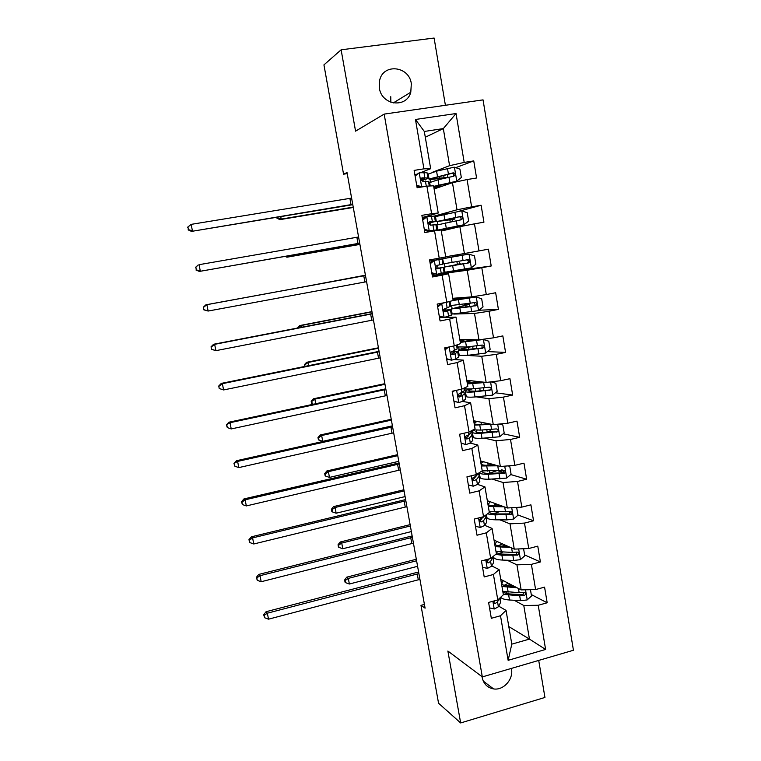 <?xml version="1.0" encoding="UTF-8"?>
<svg xmlns="http://www.w3.org/2000/svg" width="761" height="761" viewBox="0 0 761 761"><rect width="100%" height="100%" fill="white"/><g stroke="black" fill="none" stroke-linecap="round" stroke-linejoin="round"><path stroke-width="1.14" d="M379.359 88.076C381.642 105.446 406.564 108.566 410.788 92.233L411.33 83.681C409.161 65.941 383.183 63.087 379.625 80.409L379.359 88.076M390.84 102.269L390.764 96.695M482.046 676.7L482.16 677.452C483.606 683.939 487.411 687.754 493.585 688.914C503.516 690.627 513.627 679.269 511.478 668.881L511.392 668.405M445.404 105.284L434.103 38.05L341.118 49.807L323.939 64.885L343.563 174.202L347.225 173.622M573.433 650.265L483.045 99.872L384.172 114.102L482.322 676.91L573.433 650.265M482.322 676.91L447.877 651.035L460.652 722.95L544.943 697.447L538.712 660.415M425.294 137.227L443.321 128.599L424.315 131.453L430.669 168.695L423.925 168.837L414.136 170.397L417.123 187.739L426.892 186.141L431.611 213.708L421.889 215.363L424.847 232.552L434.55 230.849L439.23 258.169L429.565 259.929L432.505 276.966L442.141 275.159L446.783 302.231L437.175 304.096L440.086 320.971L449.665 319.068L454.269 345.894L444.719 347.863L447.601 364.586L457.123 362.588L461.68 389.175L452.196 391.24L455.059 407.82L464.514 405.718L469.033 432.077L459.606 434.227L462.441 450.664L471.839 448.467L476.319 474.588L466.95 476.833L469.756 493.128L479.097 490.845L483.539 516.738L474.227 519.069L477.014 535.221L486.298 532.843L490.693 558.507L481.447 560.933L484.205 576.943L493.432 574.479L497.789 599.925L488.6 602.436L491.33 618.303L500.5 615.754L508.139 660.32L545.608 649.456L529.447 639.097L523.777 605.49L514.265 600.296M423.925 168.837L415.468 119.477L456.029 113.532L464.2 162.416L473.742 160.904L455.706 167.658M545.608 649.456L538.227 605.271L547.178 602.779L544.572 587.121L535.601 589.575L531.387 564.358L540.386 561.951L537.77 546.151L528.743 548.519L524.491 523.083L533.547 520.771L530.902 504.838L521.818 507.111L517.528 481.456L526.641 479.23L523.977 463.154L514.836 465.342L510.507 439.458L519.677 437.328L516.985 421.109L507.796 423.211L503.43 397.099L512.657 395.054L509.937 378.693L500.69 380.7L496.286 354.36L505.57 352.41L502.831 335.905L493.518 337.817L489.076 311.239L498.417 309.385L495.649 292.738L486.289 294.555L481.799 267.739L491.206 265.979L488.419 249.18L478.992 250.902L474.464 223.848L483.929 222.183L481.114 205.242L471.63 206.859L467.064 179.558L476.586 177.998L473.742 160.904M424.41 604.415L420.976 605.347L425.085 608.163L347.026 172.519L343.563 174.202M426.892 186.141L433.58 185.789L438.231 213.013L422.25 217.513M434.122 188.975L452.453 182.688L457.019 209.798L434.531 216.029M428.909 216.447L428.776 215.677M438.231 213.013L431.611 213.708M467.064 179.558L452.453 182.688M471.63 206.859L457.019 209.798M434.55 230.849L441.123 229.955L445.727 256.942L439.23 258.169M441.304 231.059L459.863 226.664L464.4 253.527L445.699 256.78M474.464 223.848L459.863 226.664M478.992 250.902L464.4 253.527M446.783 302.231L453.156 300.481L448.59 273.732L432.315 275.891M438.964 275.016L438.802 274.084L467.216 270.25L471.715 296.876L452.785 298.293M448.59 273.732L442.141 275.159M481.799 267.739L467.216 270.25M486.289 294.555L471.715 296.876M454.269 345.894L460.519 343.63L455.991 317.118L439.506 317.632M453.775 314.074L474.503 313.446L478.964 339.844L459.806 339.454M455.991 317.118L449.665 319.068M489.076 311.239L474.503 313.446M493.518 337.817L478.964 339.844M461.68 389.175L467.815 386.407L463.335 360.124L454.317 359.525M458.579 354.968L459.159 355.007M466.826 355.435L481.732 356.262L486.146 382.431L466.769 380.272M463.335 360.124L457.123 362.588M496.286 354.36L481.732 356.262M500.69 380.7L486.146 382.431M469.033 432.077L475.054 428.804L470.612 402.759L462.574 401.466M465.485 395.301L466.055 395.387M476.291 396.871L488.895 398.716L493.271 424.648L473.684 420.747M470.612 402.759L464.514 405.718M503.43 397.099L488.895 398.716M507.796 423.211L493.271 424.648M476.319 474.588L482.227 470.831L477.822 445.014L470.184 443.092M472.324 435.292L472.904 435.425M484.614 438.146L495.991 440.79L500.329 466.503L480.533 460.881M477.822 445.014L471.839 448.467M510.507 439.458L495.991 440.79M514.836 465.342L500.329 466.503M483.539 516.738L489.342 512.495L484.966 486.897L477.489 484.377M478.888 474.883L479.696 475.14M492.405 479.154L503.021 482.503L507.321 507.987L487.325 500.69M484.966 486.897L479.097 490.845M517.528 481.456L503.021 482.503M521.818 507.111L507.321 507.987M490.693 558.507L496.391 553.799L492.053 528.419L484.652 525.309M499.891 519.849L510.003 523.853L514.265 549.119L494.06 540.167M492.053 528.419L486.298 532.843M524.491 523.083L510.003 523.853M528.743 548.519L514.265 549.119M497.789 599.925L503.373 594.75L499.083 569.589L491.711 565.908M507.159 560.229L516.919 564.843L521.142 589.899L500.738 579.321M487.963 560.41L487.858 559.849M499.083 569.589L493.432 574.479M531.387 564.358L516.919 564.843M535.601 589.575L521.142 589.899M508.139 660.32L511.801 644.148L506.046 610.398L498.693 606.156M508.805 626.569L529.447 639.097L511.801 644.148M506.046 610.398L500.5 615.754M538.227 605.271L523.777 605.49M460.652 722.95L438.555 703.221L420.976 605.347M341.118 49.807L355.568 131.158L384.172 114.102M430.669 168.695L420.985 172.519M417.076 174.06L414.916 174.916M427.644 174.117L428.186 173.908M432.857 172.11L449.58 165.679L443.321 128.599L456.029 113.532M445.223 310.012L444.957 308.443M458.341 270.117L458.455 270.783L438.802 274.084M438.051 268.205L437.546 265.285M436.614 259.853L436.414 258.683M430.65 225.104L430.25 222.773M423.116 181.204L422.945 180.214M424.315 131.453L415.468 119.477M464.2 162.416L449.58 165.679M547.178 602.779L531.273 594.55M540.386 561.951L524.624 554.921M498.331 505.894L498.113 504.629M533.547 520.771L517.927 514.969M510.593 512.248L508.776 511.573M479.677 475.007L478.441 474.617M492.614 472.2L489.751 473.095M491.425 465.199L491.273 464.305M526.641 479.23L510.764 474.56M503.392 472.391L498.113 470.84M472.885 435.311L472.305 435.178M473.028 430.983L472.866 429.994M519.677 437.328L503.202 433.789M494.298 431.887L489.903 430.945M466.046 395.292L465.466 395.206M466.113 390.469L465.818 388.795M512.657 395.054L495.43 392.79M459.14 354.94L458.569 354.911M459.121 349.613L458.759 347.473M505.57 352.41L487.382 351.582M452.082 308.414L451.634 305.789M464.353 305.551L464.124 304.229M498.417 309.385L478.954 310.25M446.051 273.094L445.889 272.134M444.985 266.854L444.453 263.753M443.568 258.559L443.368 257.389M457.38 264.457L456.904 261.622M455.991 256.248L455.782 255.03M491.206 265.979L458.407 270.488M436.319 216.162L436.224 215.582L434.626 216.029M437.765 224.628L437.271 221.708M447.525 213.641L436.224 215.582M451.321 228.69L451.216 228.081M450.179 221.974L449.808 219.805M481.114 205.242L458.617 211.368M428.196 173.955L427.653 174.164M430.46 181.889L430.041 179.415M442.826 178.654L442.721 177.988M489.542 607.896L494.336 608.99L498.388 606.774L500.548 602.465L500.11 597.765M493.937 600.971C493.299 602.664 493.727 603.502 495.211 603.483L497.542 601.865L499.206 598.612M494.859 600.724L493.67 602.598L495.211 603.483M419.92 579.378L268.519 619.178L267.339 613.195L264.172 615.364L263.667 614.774L264.638 617.751L264.172 615.364M418.883 573.594L267.339 613.195L266.065 611.72L418.598 571.996M266.065 611.72L263.667 614.774M264.638 617.751L268.519 619.178M514.379 586.398L509.204 586.122C505.066 585.865 502.574 585.085 501.737 583.773L503.287 580.643M517.004 587.749L501.965 586.474M500.89 580.205L501.613 579.768M530.455 589.689L531.52 596.044L527.107 599.953L520.514 600.676L509.518 600.001C504.809 599.668 501.86 598.755 500.681 597.242M505.399 593.152L507.216 592.029M503.306 594.351L519.687 595.796L524.348 595.492C526.203 594.037 526.022 593.009 523.806 592.4L519.164 592.714L502.783 591.307M508.3 583.24L504.182 585.333M506.436 585.846L510.393 584.324M511.83 585.066L509.099 586.122M524.015 592.381L522.731 594.636L510.545 594.018C506.407 593.742 503.915 592.933 503.069 591.592L502.954 591.354M522.731 594.636L524.329 595.492L522.731 594.636M416.59 560.762L348.319 578.389L349.366 584.02L417.58 566.308M345.056 582.213L345.684 582.707L345.266 580.453L344.628 579.968L345.056 582.213M345.266 580.453L348.319 578.389L346.721 577.171L416.315 559.24M346.721 577.171L344.628 579.968M345.684 582.707L349.366 584.02M482.531 567.249L487.363 568.41L491.454 566.346L493.699 562.465L493.128 556.919M488.229 559.953L487.63 559.782M489.551 558.812L487.459 559.877C486.174 561.589 486.441 562.588 488.248 562.893L490.607 561.399L493.157 556.472M488.572 559.383L486.726 562.132L488.248 562.893M413.432 543.164L261.175 581.727L259.996 575.697L256.818 577.913L256.324 577.399L257.294 580.329L256.818 577.913M412.395 537.333L259.996 575.697L258.75 574.422L412.139 535.915M258.75 574.422L256.324 577.399M257.294 580.329L261.175 581.727M475.473 526.26L480.334 527.487L484.472 525.585L486.802 522.122L486.231 516.605M480.885 519.934L479.706 519.734M483.587 516.7L480.239 519.031C479.173 520.752 479.497 521.723 481.218 521.951L483.615 520.591L485.956 517.185L485.642 515.197M482.113 518.165L479.744 521.304M406.897 506.674L253.784 543.982L252.585 537.903L249.408 540.167L248.933 539.73L249.884 542.603L249.408 540.167M405.841 500.795L252.585 537.903L251.377 536.819L405.623 499.568M251.377 536.819L248.933 539.73M249.884 542.603L253.784 543.982M507.948 546.322L502.412 546.179C498.284 546.046 495.801 545.399 494.992 544.258L496.743 541.356M510.545 547.473L495.164 546.655M494.222 541.109L495.107 540.624M523.587 548.738L524.776 555.796L520.334 559.677L513.713 560.457L502.726 560.077C497.761 559.868 494.783 559.04 493.794 557.594L493.613 556.491M499.359 553.666L502.631 552.144M495.687 554.379L501.899 555.197L517.794 555.102C519.392 553.551 519.135 552.543 517.014 552.058L512.362 552.429L496.001 551.516M501.575 543.497L501.699 544.22L498.189 545.77M501.994 546.17L505.057 545.038M506.512 545.685L504.952 546.246M501.699 544.22L502.536 543.925M517.166 552.039L516.234 554.398L503.772 554.151C499.635 553.989 497.152 553.314 496.334 552.134L496.153 551.554M410.36 525.984L341.727 543.069L342.783 548.748L411.359 531.578M338.464 547.026L339.092 547.454L338.046 544.762L338.464 547.026M338.664 545.18L341.727 543.069L340.148 542.032L410.112 524.633M340.148 542.032L338.046 544.762M339.092 547.454L342.783 548.748M501.575 505.884L495.573 505.903C491.435 505.884 488.981 505.38 488.191 504.4L490.189 501.737M504.153 506.826L488.315 506.484M487.497 501.68L488.591 501.147M516.662 507.425L517.965 515.207L513.504 519.059L506.864 519.906L495.877 519.82C490.912 519.753 487.953 519.088 487.002 517.851L486.84 516.89M493.67 513.77L499.13 511.792M487.44 513.884L495.04 514.893L511.164 514.35C512.524 512.743 512.191 511.744 510.155 511.363L489.152 511.392M494.764 503.402L495.021 504.885L492.614 505.789M498.522 505.894L499.692 505.199M495.021 504.885L497.009 504.22M510.241 511.354L509.099 513.913L496.933 513.932C492.805 513.894 490.341 513.361 489.542 512.353L489.456 511.449M404.081 490.95L335.078 507.492L336.153 513.209L405.09 496.581M331.834 511.573L332.452 511.934L332.024 509.642L331.406 509.29L331.834 511.573M332.024 509.642L335.078 507.492L333.537 506.617L403.872 489.78M333.537 506.617L331.406 509.29M332.452 511.934L336.153 513.209M468.348 484.919L473.237 486.203L477.423 484.462L479.839 481.437L479.278 475.958M473.275 479.63L472.486 479.563M478.555 473.171L476.015 476.243L472.981 477.832C472.105 479.544 472.486 480.486 474.122 480.648L476.557 479.43L478.983 476.453L479.135 475.121L477.623 474.303M475.815 476.443L472.724 480.115M400.305 469.898L246.326 505.932L245.128 499.806L241.941 502.117L241.475 501.756L242.417 504.572L241.941 502.117M399.249 463.982L245.128 499.806L243.948 498.921L399.059 462.935M243.948 498.921L241.475 501.756M242.417 504.572L246.326 505.932M461.156 443.206L466.084 444.557L470.308 442.988L472.819 440.4L472.267 434.959M466.084 444.557L461.156 443.235M460.243 434.084L459.663 434.569M471.535 430.707L471.411 432.2L468.89 434.702L465.694 436.281C464.981 437.965 465.409 438.869 466.978 438.992L469.442 437.908L471.953 435.378L472.143 434.274L470.06 433.542M468.662 434.873L468.529 435.825L465.665 438.564M393.665 432.838L238.811 467.587L237.603 461.413L233.96 463.487L234.892 466.236L234.407 463.772M392.6 426.873L237.603 461.413L236.452 460.719L392.448 426.027M236.452 460.719L233.96 463.487M234.892 466.236L238.811 467.587M453.908 401.142L458.864 402.55L463.145 401.142L465.732 399.011L465.19 393.608M458.864 402.55L453.937 401.304M454.422 390.754L452.405 392.419M464.239 388.024L464.324 390.745L458.369 394.35C457.799 395.996 458.265 396.871 459.758 396.976L464.866 393.951L465.104 393.076L462.022 392.543M460.443 393.361L461.632 393.713L461.432 394.436L458.569 396.643M386.978 395.492L231.23 428.928L230.012 422.697L226.378 424.904L227.311 427.596L226.816 425.104M385.903 389.48L230.012 422.697L228.909 422.212L385.779 388.833M228.909 422.212L226.378 424.904M227.311 427.596L231.23 428.928M497.875 465.808L481.399 465.979M495.325 465.076L488.676 465.285C484.538 465.38 482.094 465.028 481.333 464.22C480.838 463.544 481.618 462.736 483.673 461.775M480.705 461.927L482.113 461.328M509.775 466.35L508.044 465.884L509.775 466.35L511.097 474.265L506.607 478.098L488.971 479.221C484.015 479.297 481.076 478.812 480.153 477.775L480.01 476.957M488.828 473.399L496.229 470.888M479.221 472.743L479.306 472.866C480.229 473.884 483.168 474.341 488.124 474.255L504.438 473.228C505.58 471.582 505.18 470.621 503.24 470.327L482.094 470.916M487.896 462.973L488.067 465.294M492.786 465.161L491.349 464.752M488.277 465.228L491.901 464.105M501.67 469.87C503.734 470.174 504.163 471.145 502.945 472.781L490.046 473.38C485.918 473.456 483.463 473.076 482.702 472.229L482.969 471.011M397.756 455.658L328.391 471.649L329.465 477.413L398.774 461.337M325.147 475.853L325.756 476.139L325.327 473.837L324.719 473.561L325.147 475.853M325.327 473.837L328.391 471.649L326.869 470.945L397.575 454.669M326.869 470.945L324.719 473.561M325.756 476.139L329.465 477.413M491.796 424.353L474.426 425.133M489.333 423.867L481.713 424.315C477.585 424.533 475.149 424.334 474.417 423.696C473.922 423.126 474.864 422.374 477.242 421.451M473.865 421.841L475.739 421.156M499.454 424.039L502.84 424.99L504.172 432.971L499.654 436.776L482.008 438.279C477.052 438.488 474.132 438.184 473.237 437.356L473.123 436.681M485.87 432.334L487.154 431.963C489.808 431.173 490.959 430.526 490.626 430.022L490.55 429.556M474.674 430.079C472.629 431.021 471.858 431.801 472.391 432.41C473.275 433.218 476.196 433.504 481.152 433.266L497.627 431.734C498.579 430.089 498.122 429.156 496.267 428.928L480.619 430.098L473.133 429.841M485.528 424.086L487.44 423.487M497.627 431.734L483.102 432.486C478.973 432.676 476.538 432.448 475.796 431.772L476.985 430.193M391.382 420.11L321.646 435.53L322.731 441.342L392.41 425.827M318.421 439.868L319.011 440.086L318.574 437.765L317.984 437.556L318.421 439.868M318.574 437.765L321.646 435.53L320.153 435.007L391.24 419.301M320.153 435.007L317.984 437.556M319.011 440.086L322.731 441.342M486.098 382.422L467.397 383.934M483.92 382.184L467.444 382.831C466.95 382.364 468.158 381.67 471.078 380.747M466.969 381.423L469.632 380.586M491.007 381.851L495.839 383.268L497.19 391.325L492.643 395.102L474.988 396.976C470.032 397.347 467.13 397.213 466.265 396.595L466.179 396.072M483.663 390.612L483.511 387.891M469.937 388.947C466.312 390.108 464.8 390.992 465.418 391.611C466.265 392.2 469.176 392.305 474.122 391.925L490.721 389.889C491.511 388.253 491.016 387.349 489.237 387.178L473.58 388.728C468.624 389.128 465.722 389.033 464.876 388.462L464.79 387.958M490.721 389.889L476.091 391.23L468.833 390.973C468.329 390.479 469.527 389.756 472.429 388.814M384.971 384.295L314.854 399.145L315.71 403.72M311.63 403.615L312.21 403.758L311.772 401.428L311.192 401.285L311.63 403.615L313.351 404.224M311.772 401.428L314.854 399.145L313.389 398.802L384.857 383.677M313.389 398.802L311.192 401.285M312.21 403.758L313.513 404.186M446.593 358.697L451.577 360.181L455.906 358.945L458.864 356.605L458.055 351.896M451.577 360.181L446.64 359.011M448.552 347.073L445.071 349.908M444.909 348.938L446.745 347.444M456.866 344.952L457.171 348.928L451.007 352.039C450.55 353.646 451.045 354.502 452.481 354.588L455.021 353.779L457.989 351.525L451.435 351.553M451.016 352.029L454.507 352.162L451.444 354.36M380.234 357.86L223.601 389.946L219.235 388.519L218.74 386.017L219.235 388.519M379.149 351.801L222.364 383.677L223.601 389.946L219.663 388.643M219.168 386.131L222.364 383.677L221.299 383.392L379.064 351.354M221.299 383.392L218.74 386.017M470.079 346.597L466.17 347.53C460.348 348.938 457.751 349.917 458.379 350.469L459.235 355.492L467.901 355.32L485.575 353.066L490.141 349.309L488.781 341.194L483.292 339.52L460.31 342.383M483.292 339.52L460.415 341.613C459.91 341.251 461.661 340.576 465.665 339.568M460.015 340.671L464.305 339.539M458.379 350.469L467.035 350.222L483.73 347.691C484.386 346.074 483.853 345.19 482.141 345.056L466.483 347.006L457.78 346.94M473.028 346.265L468.253 347.397L468.643 349.67M481.723 345.133L482.312 347.634L481.161 348.253L461.813 349.832C461.29 349.375 463.439 348.567 468.253 347.397M378.502 348.205L308.005 362.483L308.595 365.651M305.209 366.336L304.362 364.738L304.676 366.441M304.923 364.804L308.005 362.483L306.578 362.322L378.426 347.787M306.578 362.322L304.362 364.738M439.211 315.891L444.234 317.432L451.387 315.159L450.864 309.832M444.234 317.432L439.287 316.348M437.537 306.188L440.59 303.734L444.024 302.764M440.59 303.734L448.933 301.641M441.865 303.658L437.68 307.016M449.437 301.499L450.274 306.379L443.596 309.337C443.235 310.916 443.749 311.744 445.137 311.829L450.826 309.613L443.406 310.25M443.435 310.488L447.325 310.25L444.3 311.706M373.442 319.934L215.896 350.659L211.539 349.328L211.044 346.807L211.539 349.328M372.348 313.827L214.659 344.333L215.896 350.659L211.948 349.366M211.453 346.845L214.659 344.333L213.622 344.257L372.3 313.58M213.622 344.257L211.044 346.807M466.017 305.085L451.283 308.966L452.148 314.036L478.441 310.659L483.035 306.93L481.665 298.74L476.139 296.99L453.156 300.471M476.139 296.99L453.318 300.043L463.449 297.494M452.995 299.568L462.127 297.589M451.283 308.966L470.831 306.616L476.652 305.132C477.195 303.534 476.643 302.678 474.988 302.574L450.702 305.57M466.008 305.018L464.277 305.094M466.56 303.877L467.149 304.495L469.394 304.41L461.29 306.417L461.518 307.72M474.322 302.688L475.254 305.209L474.027 305.932L454.736 308.338L461.29 306.417M371.986 311.858L301.109 325.537L301.432 327.278M298.027 327.934L297.494 328.039M298.027 327.905L301.109 325.537L299.71 325.565L371.948 311.62M299.71 325.565L297.465 327.905M431.763 272.695L436.824 274.312L444.12 272.685L443.606 267.396M436.824 274.312L431.868 273.304M434.464 274.131L432.086 274.531M430.108 263.049L433.171 260.623L438.631 259.539L429.765 261.09L442.151 258.902L442.674 264.2L437.166 265.361L436.129 266.255C435.853 267.786 436.386 268.604 437.737 268.69L443.596 267.349L436.7 268.433M433.171 260.623L441.78 258.997M434.426 260.405L430.222 263.744M436.776 268.481L440.077 267.986L437.28 268.69M442.151 258.921L442.674 264.2M366.583 281.703L208.134 311.049L203.786 309.822L203.282 307.282L203.786 309.822M203.672 307.235L206.887 304.676L205.889 304.809L365.48 275.511L206.887 304.676L208.134 311.049L204.176 309.775M205.889 304.809L203.282 307.282M458.674 264.2L444.129 267.111L445.004 272.229L471.24 267.882L475.872 264.181L474.484 255.924L468.919 254.098L442.693 258.75L455.982 256.21M468.919 254.098L455.982 256.172M444.129 267.111L468.319 263.021L469.499 262.203C469.956 260.623 469.375 259.796 467.768 259.71L443.568 263.839M458.664 264.143L454.327 265.408M459.406 262.317L460.253 263.801M466.645 259.92C468.11 260.157 468.605 260.985 468.129 262.412L466.835 263.249L454.269 265.094M365.432 275.235L294.212 288.59M293.67 288.695L365.423 275.197M424.257 229.118L429.337 230.802L437.195 229.917L424.847 232.552M429.337 230.802L433.665 230.554L424.828 232.466M422.602 219.539L425.694 217.123L434.426 216.029L435.711 221.28M423.734 218.654L422.498 218.911M426.931 216.78L422.697 220.081M428.101 231.106L424.381 229.879M428.51 223.144L435.739 221.403L429.689 221.803L428.614 222.764L430.26 225.17L436.3 224.704L437.175 229.822M429.071 222.098L432.21 222.05L428.538 222.992M359.687 243.178L199.344 271.439L359.706 243.311M358.574 236.975L199.049 264.685L200.314 271.116L196.338 269.86L195.834 267.292L196.338 269.86M195.453 267.434L198.088 265.037L195.834 267.292M195.958 269.993L199.344 271.439M446.507 219.425L446.64 220.195L454.954 219.006L452.776 219.596L452.5 221.499M447.953 227.939L448.058 228.509L441.266 229.432L463.982 224.733L468.633 221.061L467.235 212.719L461.642 210.826L435.492 216.609M463.982 224.733L437.794 230.06L451.244 228.281M448.058 228.509L456.343 227.244L451.283 228.471M436.928 225.009L461.042 219.815L462.269 218.911C462.65 217.351 462.051 216.543 460.481 216.476L436.348 221.632L451.53 219.596M446.64 220.195L439.829 221.004L459.007 216.856C460.652 216.837 461.29 217.636 460.919 219.254L462.269 218.911M449.856 220.081L451.539 219.634M288.105 255.877L288.286 256.828L286.935 257.208L359.905 244.395M359.877 244.262L288.286 256.828L286.241 256.2M285.185 256.39L286.935 257.208M416.676 185.151L421.794 186.911L424.857 186.474M415.04 175.629L419.368 172.757L427.016 172.69L428.319 178.074M419.368 172.757L415.106 176.038M420.234 187.235L416.838 186.065M421.337 180.614L428.376 178.369L427.92 177.988L422.146 177.865L421.033 178.883L422.726 181.261L428.938 181.689L429.68 185.998M421.309 178.369L424.828 179.006L421.147 180.319M352.724 204.348L191.496 231.392L352.79 204.69M351.611 198.088L191.154 224.371L192.419 230.849L188.443 229.622L187.929 227.035L188.443 229.622M187.567 227.254L191.154 224.371L187.929 227.035M188.072 229.841L191.496 231.392M440.648 184.933L440.923 186.521L434.008 186.892L456.657 181.194L461.337 177.551L459.929 169.142L454.298 167.163L436.567 171.158L428.224 174.117M456.657 181.194L433.684 186.378M433.913 187.691L440.239 186.873M440.923 186.521L441.513 186.435M429.67 182.592L438.041 179.777L453.699 176.229L454.964 175.239C455.278 173.698 454.669 172.909 453.128 172.861L429.061 179.025C428.624 179.634 431.42 179.529 437.442 178.711L444.462 177.903M439.192 176.333L439.497 178.141C434.512 178.816 432.2 178.902 432.562 178.397L451.682 173.394C453.28 173.346 453.937 174.117 453.632 175.715L454.964 175.239M442.826 178.616L444.481 177.979M439.497 178.141L447.582 177.532M280.78 216.628L281.237 219.082L279.915 219.644L353.285 207.458M353.228 207.125L281.237 219.082L277.451 217.931L277.318 217.199M276.766 217.285L276.928 218.16L277.451 217.931M276.928 218.16L279.915 219.644M492.881 601.266L494.203 608.962M499.796 598.07L500.548 602.465M497.542 601.865L498.388 606.774M418.293 579.777L417.256 573.984M527.221 599.858L525.528 589.804M508.177 592.096L507.349 587.245M513.218 585.789L513.314 586.341M509.518 600.001L508.69 595.159M519.164 592.714L518.45 588.51M520.514 600.676L519.687 595.796M485.756 559.801L487.23 568.381M492.862 557.566L493.699 562.465M490.607 561.399L491.454 566.346M411.796 543.544L410.75 537.713M478.564 517.984L480.201 527.449M485.956 517.185L486.802 522.122M483.615 520.591L484.472 525.585M482.978 516.871L483.073 517.432M405.252 507.045L404.196 501.166M479.763 521.342L481.218 521.951M520.448 559.582L518.66 548.938M501.375 552.106L500.538 547.216M506.426 545.713L506.531 546.284M502.726 560.077L501.899 555.197M512.362 552.429L511.601 547.939M513.713 560.457L512.885 555.54M515.929 554.446L517.537 555.169M513.618 518.964L511.725 507.72M494.507 511.782L493.67 506.845M496.191 511.782L496.353 512.733M495.877 519.82L495.04 514.893M505.494 511.801L504.686 507.026M506.864 519.906L506.027 514.94M509.099 513.913L510.688 514.503M471.316 475.787L473.104 486.165M478.983 476.453L479.839 481.437M476.557 479.43L477.423 484.462M475.749 474.721L476.015 476.243M398.659 470.26L397.594 464.343M472.8 480.21L474.122 480.648M464.001 433.218L465.941 444.519M471.953 435.378L472.819 440.4M471.192 430.897L471.411 432.2M469.442 437.908L470.308 442.988M468.462 432.2L468.89 434.702M392.01 433.19L390.935 427.225M465.818 438.716L466.978 438.992M456.619 390.279L458.721 402.512M464.866 393.951L465.732 399.011M463.887 388.186L464.324 390.745M462.26 396.024L463.145 401.142M461.109 389.299L461.708 392.79M385.304 395.844L384.229 389.822M458.816 396.833L459.758 396.976M506.721 478.003L504.724 466.151M487.592 471.116L486.745 466.132M493.765 470.954L493.908 471.791M489.275 471.069L489.627 473.133M488.971 479.221L488.124 474.255M498.569 470.821L497.723 465.808M499.948 478.992L499.102 473.989M502.203 473.028L503.772 473.494M491.33 464.61L492.595 464.305M499.768 436.681L497.675 424.21M480.619 430.098L479.763 425.076M480.971 422.193L481.333 424.334M485.661 423.135L485.803 424.01M486.783 429.756L487.154 431.963M482.293 430.003L482.721 432.505M482.008 438.279L481.152 433.266M491.587 429.499L490.731 424.438M492.985 437.737L492.129 432.686M495.249 431.791L496.809 432.124M492.757 395.007L490.56 381.908M473.58 388.728L472.714 383.668M473.979 381.071L474.312 383.03M478.621 381.594L478.793 382.631M479.744 388.215L480.191 390.897M475.254 388.586L475.711 391.268M474.988 396.976L474.122 391.925M484.548 387.806L483.682 382.707M485.946 396.12L485.09 391.03M488.239 390.203L489.78 390.403M449.171 346.949L451.435 360.143M457.722 352.162L458.598 357.27M456.505 345.085L457.171 348.928M455.021 353.779L455.906 358.945M453.689 346.017L454.46 350.517M378.559 358.193L377.466 352.134M451.806 354.55L452.481 354.588M485.689 352.971L483.435 339.558M466.483 347.006L465.618 341.898M466.931 339.596L467.235 341.366M471.516 339.691L471.715 340.842M472.648 346.35L473.123 349.175M467.901 355.32L467.035 350.222M477.442 345.76L476.567 340.614M478.859 354.141L477.994 349.004M481.161 348.253L482.693 348.31M441.741 303.753L444.091 317.394M450.502 310.003L451.387 315.159M449.066 301.603L449.951 306.75M447.715 311.163L448.61 316.376M446.26 302.65L447.154 307.872M371.749 320.257L370.655 314.15M478.555 310.574L476.281 297.037M459.321 304.914L458.445 299.767M459.901 298.236L460.091 299.339M464.353 297.427L464.571 298.683M465.722 305.475L465.989 307.083M460.747 313.313L459.872 308.167M470.279 303.344L469.394 298.15M471.706 311.801L470.831 306.616M474.027 305.932L475.539 305.855M464.267 305.056L467.149 304.495M434.312 260.5L436.681 274.264M443.235 267.491L444.12 272.685M440.343 268.167L441.247 273.427M438.878 259.577L439.782 264.847M364.89 282.017L363.787 275.863M471.354 267.796L469.061 254.145M452.101 262.469L451.216 257.266M453.546 270.926L452.662 265.741M463.049 260.557L462.165 255.315M464.486 269.09L463.601 263.858M466.835 263.249L468.319 263.021M426.816 216.866L429.204 230.754M435.891 224.6L436.795 229.841M434.426 216.029L435.33 221.28M432.914 224.79L433.818 230.098M431.43 216.134L432.343 221.441M357.984 243.482L356.871 237.27M449.856 220.1L452.776 219.596M464.096 224.638L461.784 210.873M444.814 219.644L443.929 214.402M450.978 218.502L451.149 219.463M452.434 227.044L452.548 227.758M446.269 228.176L445.385 222.944M455.753 217.389L454.859 212.11M457.209 225.998L456.315 220.728M459.007 216.856L460.481 216.476M419.244 172.852L421.651 186.854M428.491 181.327L429.29 186.017M427.016 172.69L427.92 177.988M425.409 181.032L426.303 186.236M423.915 172.29L424.828 177.655M351.011 204.633L349.889 198.383M421.642 178.055L422.146 177.865M456.771 181.108L454.441 167.211M437.47 176.438L436.567 171.158M443.653 175.277L444.034 177.513M445.118 183.896L445.328 185.132M438.935 185.056L438.041 179.777M448.391 173.841L447.497 168.514M449.865 182.526L448.961 177.208M451.682 173.394L453.128 172.861M393.247 102.954L410.788 92.233M483.264 681.085L493.585 688.914M493.547 556.148L493.794 557.594M516.234 554.398L517.794 555.102M486.45 514.607L487.002 517.851M509.632 513.78L511.164 514.35M468.795 435.473L468.69 434.902M479.306 472.866L480.153 477.775M502.945 472.781L504.438 473.228M491.321 464.562L492.5 464.277M472.391 432.41L473.237 437.356M464.762 387.787L464.876 388.462M465.418 391.611L466.265 396.595M457.399 344.762L457.837 347.282M475.473 340.395L475.368 339.767M476.89 348.757L476.405 345.875M482.312 347.634L483.73 347.691M449.979 301.346L450.731 305.76M468.329 298.122L468.167 297.142M469.756 306.55L469.404 304.495M475.254 305.209L476.652 305.132M464.258 304.971L466.978 304.448M442.693 258.75L443.568 263.877M462.555 263.991L462.479 263.496M468.129 262.412L469.499 262.203M457.351 264.257L460.063 263.753M435.463 216.466L436.348 221.632M454.945 218.959L454.736 217.732M456.343 227.206L456.191 226.302M436.909 224.895L437.794 230.06M428.167 173.812L429.061 179.025M447.896 177.227L447.411 174.383M449.019 183.867L448.876 183.03M429.623 182.317L430.25 185.96"/></g></svg>
